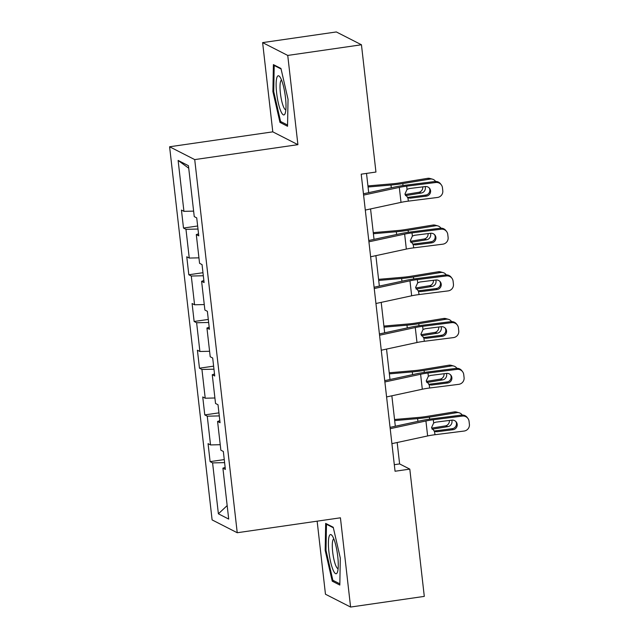 <?xml version="1.0" encoding="UTF-8"?>
<svg xmlns="http://www.w3.org/2000/svg" width="639" height="639" viewBox="0 0 639 639"><rect width="100%" height="100%" fill="white"/><g stroke="black" fill="none" stroke-linecap="round" stroke-linejoin="round"><path stroke-width="0.96" d="M317.144 521.176L325.467 594.23L350.595 607.05L424.296 596.387L409.799 469.114L399.615 463.922L397.178 442.515M169.599 146.77L212.108 519.906L237.237 532.734L194.719 159.598L169.599 146.77L272.789 131.85L297.91 144.67L287.742 55.433L262.621 42.613L272.789 131.85M262.621 42.613L336.33 31.95L361.45 44.77L287.742 55.433M225.152 467.397L222.907 468.163L225.383 469.425L223.338 451.461L220.862 450.191L217.579 421.444L220.064 422.714L218.011 404.743L215.535 403.481L212.26 374.726L214.736 375.996L212.691 358.024L210.215 356.762L206.94 328.015L209.416 329.277L207.371 311.313L204.887 310.043L201.612 281.296L204.097 282.558L202.044 264.594L199.568 263.324L196.293 234.577L198.769 235.847L196.724 217.875L194.248 216.613L188.441 165.701L178.121 160.437L188.729 168.225M222.907 468.163L228.706 519.076L218.386 513.804L212.587 462.892L210.103 461.63L224.265 459.585M178.121 160.437L183.928 211.341L181.444 210.079L183.497 228.043L185.973 229.313L189.248 258.06L186.772 256.798L188.817 274.762L191.293 276.024L194.568 304.779L192.091 303.509L194.136 321.481L196.62 322.743L199.895 351.49L197.411 350.228L199.464 368.2L201.94 369.462L205.215 398.209L202.739 396.947L204.784 414.911L207.26 416.181L210.535 444.928L208.058 443.666L210.103 461.63M361.45 44.77L375.948 172.043L361.211 174.175L395.054 471.247L409.799 469.114M219.832 420.678L217.579 421.444M210.535 444.928L220.231 444.712M207.26 416.181L219.289 415.917M214.504 373.967L212.26 374.726M205.215 398.209L214.912 397.993M201.94 369.462L213.961 369.198M209.185 327.248L206.94 328.015M199.895 351.49L209.592 351.282M196.62 322.743L208.641 322.479M203.865 280.529L201.612 281.296M194.568 304.779L204.264 304.563M191.293 276.024L203.322 275.76M198.537 233.81L196.293 234.577M189.248 258.06L198.945 257.844M185.973 229.313L197.994 229.05M183.928 211.341L193.617 211.134M350.595 607.05L340.427 517.806L237.237 532.734M297.91 144.67L194.719 159.598M395.317 426.237L391.851 395.805M389.998 379.518L386.531 349.086M384.678 332.799L381.203 302.367M379.35 286.088L375.884 255.648M374.031 239.369L370.564 208.937M368.703 192.651L366.514 173.409M218.386 513.804L227.172 505.585M212.587 462.892L224.608 462.628M394.311 464.689L399.615 463.922M183.497 228.043L197.651 225.998M188.817 274.762L202.97 272.717M194.136 321.481L208.298 319.436M199.464 368.2L213.618 366.147M204.784 414.911L218.937 412.866M272.901 91.577L279.978 122.408L287.542 126.266L288.037 99.301L280.96 68.469L273.396 64.611L272.901 91.577L273.732 91.457M339.82 585.052L340.307 558.087L333.231 527.255L325.666 523.389L325.179 550.363L332.248 581.186L339.82 585.052M281.863 122.137L279.978 122.408M334.133 580.915L332.248 581.186M326.002 550.243L325.179 550.363M363.591 195.095L399.311 187.387A15.224 2.157 173.5 0 1 406.692 186.157L435.742 182.498L434.983 181.5A6.086 6.007 -37.4 0 1 440.503 183.792L441.261 184.783A6.086 6.007 142.6 0 0 435.742 182.498M363.447 193.785L394.862 187.003A22.836 3.227 173.5 0 1 405.933 185.166L434.983 181.5M365.3 210.071L401.02 202.363A15.224 2.157 173.5 0 1 408.401 201.133L437.451 197.467A6.086 6.007 142.6 0 0 442.787 190.718L442.452 187.722A6.086 6.007 142.6 0 0 441.261 184.783M407.323 197.363L410.326 198.154L426.309 196.141L425.55 195.151L408.241 197.331M425.55 195.151A4.872 4.808 142.6 0 0 429.216 187.914M410.326 198.154L408.033 197.906L404.958 194.008L407.059 189.384L409.24 188.569L425.215 186.556A4.872 4.808 -37.4 0 1 430.574 190.742A4.872 4.808 -37.4 0 1 426.309 196.141M408.401 201.133L407.874 197.85M423.841 195.358L426.517 194.919M368.064 187.003L390.996 185.03A22.836 3.227 -6.5 0 0 402.794 183.569L430.207 179.064L427.595 178.337A6.086 5.695 -74.4 0 1 429.911 178.457L432.523 179.184A6.086 5.695 105.6 0 0 430.207 179.064M367.936 185.917L392.322 183.816A15.224 2.157 -6.5 0 0 400.19 182.842L427.595 178.337M435.606 181.46A6.086 5.695 105.6 0 0 432.523 179.184M425.183 186.564A4.872 4.553 -74.4 0 1 421.381 193.018L405.445 195.638M405.046 194.552L418.777 192.291A4.872 4.553 105.6 0 0 422.786 186.868M280.777 111.082A19.793 4.09 -98.2 0 0 285.178 113.367A19.793 4.09 -98.2 0 0 285.481 97.647A19.793 4.09 -98.2 0 0 281.344 79.619A19.793 4.09 -98.2 0 0 279.906 76.912A19.793 4.09 -98.2 0 0 276.144 86.105A19.793 4.09 -98.2 0 0 280.777 111.082M281.559 80.147A14.985 3.099 -98.2 0 0 280.154 90.618A14.985 3.099 -98.2 0 0 283.532 106.873A14.985 3.099 -98.2 0 0 285.849 109.796M274.906 65.378L274.203 65.482L281.08 68.988M287.566 125.044L280.585 121.482L273.732 91.609L274.203 65.482M337.743 556.385A19.793 4.09 -98.2 0 0 332.176 535.69A19.793 4.09 -98.2 0 0 328.917 551.88A19.793 4.09 -98.2 0 0 337.448 572.153A19.793 4.09 -98.2 0 0 337.743 556.385M333.83 538.925A14.985 3.099 -98.2 0 0 332.679 552.04A14.985 3.099 -98.2 0 0 338.119 568.582M339.836 583.83L332.855 580.268L326.002 550.395L326.473 524.268L333.35 527.774M327.176 524.164L326.473 524.268M368.919 241.814L404.639 234.106A15.224 2.157 173.5 0 1 412.011 232.876L441.07 229.209L440.311 228.219A6.086 6.007 -37.4 0 1 445.822 230.511L446.589 231.502A6.086 6.007 142.6 0 0 441.07 229.209M368.767 240.504L400.19 233.722A22.836 3.227 173.5 0 1 411.252 231.885L440.311 228.219M370.62 256.79L406.34 249.074A15.224 2.157 173.5 0 1 413.721 247.852L442.771 244.186A6.086 6.007 142.6 0 0 448.115 237.436L447.771 234.441A6.086 6.007 142.6 0 0 446.589 231.502M412.642 244.074L415.654 244.873L431.629 242.86L430.87 241.862L413.561 244.05M430.87 241.862A4.872 4.808 142.6 0 0 434.544 234.633M415.654 244.873L413.353 244.625L410.278 240.719L412.379 236.103L414.559 235.288L430.542 233.275A4.872 4.808 -37.4 0 1 435.902 237.46A4.872 4.808 -37.4 0 1 431.629 242.86M413.721 247.852L413.201 244.569M374.238 288.532L409.958 280.817A15.224 2.157 173.5 0 1 417.339 279.594L446.389 275.928L445.631 274.938A6.086 6.007 -37.4 0 1 451.15 277.222L451.909 278.221A6.086 6.007 142.6 0 0 446.389 275.928M374.087 287.223L405.509 280.441A22.836 3.227 173.5 0 1 416.58 278.596L445.631 274.938M375.948 303.501L411.668 295.793A15.224 2.157 173.5 0 1 419.04 294.563L448.099 290.905A6.086 6.007 142.6 0 0 453.434 284.155L453.091 281.16A6.086 6.007 142.6 0 0 451.909 278.221M417.97 290.793L420.973 291.592L436.956 289.571L436.189 288.58L418.888 290.761M436.189 288.58A4.872 4.808 142.6 0 0 439.864 281.352M420.973 291.592L418.673 291.344L415.598 287.438L417.706 282.821L419.879 282.007L435.862 279.994A4.872 4.808 -37.4 0 1 441.222 284.171A4.872 4.808 -37.4 0 1 436.956 289.571M419.04 294.563L418.521 291.28M429.168 242.077L431.844 241.638M373.384 233.722L396.316 231.749A22.836 3.227 -6.5 0 0 408.121 230.28L435.526 225.783L432.922 225.056A6.086 5.695 -74.4 0 1 435.239 225.176L437.843 225.902A6.086 5.695 105.6 0 0 435.526 225.783M373.264 232.636L397.642 230.535A15.224 2.157 -6.5 0 0 405.509 229.553L432.922 225.056M440.934 228.171A6.086 5.695 105.6 0 0 437.843 225.902M430.51 233.275A4.872 4.553 -74.4 0 1 426.708 239.737L410.765 242.357M410.374 241.262L424.096 239.01A4.872 4.553 105.6 0 0 428.106 233.578M434.488 288.796L437.164 288.357M378.711 280.441L401.643 278.468A22.836 3.227 -6.5 0 0 413.441 276.999L440.854 272.494L438.242 271.775A6.086 5.695 -74.4 0 1 440.559 271.894L443.17 272.621A6.086 5.695 105.6 0 0 440.854 272.494M378.584 279.347L402.969 277.254A15.224 2.157 -6.5 0 0 410.837 276.272L438.242 271.775M446.254 274.89A6.086 5.695 105.6 0 0 443.17 272.621M435.83 279.994A4.872 4.553 -74.4 0 1 432.028 286.456L416.085 289.076M415.693 287.981L429.416 285.729A4.872 4.553 105.6 0 0 433.426 280.297M379.558 335.243L415.278 327.535A15.224 2.157 173.5 0 1 422.659 326.313L451.717 322.647L450.95 321.657A6.086 6.007 -37.4 0 1 456.47 323.941L457.228 324.931A6.086 6.007 142.6 0 0 451.717 322.647M379.414 333.941L410.829 327.16A22.836 3.227 173.5 0 1 421.9 325.315L450.95 321.657M381.267 350.22L416.987 342.512A15.224 2.157 173.5 0 1 424.368 341.282L453.418 337.616A6.086 6.007 142.6 0 0 458.754 330.874L458.419 327.879A6.086 6.007 142.6 0 0 457.228 324.931M423.29 337.512L426.293 338.303L442.276 336.29L441.517 335.299L424.208 337.48M441.517 335.299A4.872 4.808 142.6 0 0 445.183 328.071M426.293 338.303L424 338.055L420.925 334.157L423.026 329.532L425.207 328.726L441.182 326.705A4.872 4.808 -37.4 0 1 446.549 330.89A4.872 4.808 -37.4 0 1 442.276 336.29M424.368 341.282L423.841 337.999M384.886 381.962L420.606 374.254A15.224 2.157 173.5 0 1 427.986 373.024L457.037 369.366L456.278 368.368A6.086 6.007 -37.4 0 1 461.797 370.66L462.556 371.65A6.086 6.007 142.6 0 0 457.037 369.366M384.734 380.652L416.157 373.871A22.836 3.227 173.5 0 1 427.219 372.034L456.278 368.368M386.587 396.939L422.307 389.231A15.224 2.157 173.5 0 1 429.688 388.001L458.746 384.335A6.086 6.007 142.6 0 0 464.082 377.585L463.738 374.59A6.086 6.007 142.6 0 0 462.556 371.65M428.609 384.231L431.621 385.021L447.596 383.009L446.837 382.018L429.528 384.199M446.837 382.018A4.872 4.808 142.6 0 0 450.511 374.781M431.621 385.021L429.32 384.774L426.245 380.876L428.354 376.251L430.526 375.436L446.509 373.424A4.872 4.808 -37.4 0 1 451.869 377.609A4.872 4.808 -37.4 0 1 447.596 383.009M429.688 388.001L429.168 384.718M390.205 428.681L425.925 420.973A15.224 2.157 173.5 0 1 433.306 419.743L462.356 416.077L461.598 415.086A6.086 6.007 -37.4 0 1 467.117 417.371L467.876 418.369A6.086 6.007 142.6 0 0 462.356 416.077M390.054 427.371L421.476 420.59A22.836 3.227 173.5 0 1 432.547 418.753L461.598 415.086M391.915 443.65L427.635 435.942A15.224 2.157 173.5 0 1 435.015 434.72L464.066 431.053A6.086 6.007 142.6 0 0 469.401 424.304L469.058 421.309A6.086 6.007 142.6 0 0 467.876 418.369M433.937 430.942L436.94 431.74L452.923 429.727L452.164 428.729L434.855 430.91M452.164 428.729A4.872 4.808 142.6 0 0 455.831 421.5M436.94 431.74L434.648 431.493L431.565 427.587L433.673 422.97L435.846 422.155L451.829 420.142A4.872 4.808 -37.4 0 1 457.189 424.328A4.872 4.808 -37.4 0 1 452.923 429.727M435.015 434.72L434.488 431.429M439.816 335.515L442.484 335.076M384.031 327.16L406.963 325.179A22.836 3.227 -6.5 0 0 418.761 323.717L446.174 319.212L443.57 318.486A6.086 5.695 -74.4 0 1 445.878 318.613L448.49 319.34A6.086 5.695 105.6 0 0 446.174 319.212M383.903 326.066L408.289 323.965A15.224 2.157 -6.5 0 0 416.157 322.991L443.57 318.486M451.581 321.609A6.086 5.695 105.6 0 0 448.49 319.34M441.15 326.713A4.872 4.553 -74.4 0 1 437.348 333.175L421.413 335.787M421.013 334.7L434.744 332.448A4.872 4.553 105.6 0 0 438.753 327.016M445.135 382.226L447.811 381.787M389.351 373.871L412.283 371.898A22.836 3.227 -6.5 0 0 424.088 370.436L451.493 365.931L448.89 365.204A6.086 5.695 -74.4 0 1 451.206 365.324L453.81 366.051A6.086 5.695 105.6 0 0 451.493 365.931M389.231 372.785L413.609 370.684A15.224 2.157 -6.5 0 0 421.476 369.709L448.89 365.204M456.901 368.32A6.086 5.695 105.6 0 0 453.81 366.051M446.477 373.432A4.872 4.553 -74.4 0 1 442.675 379.885L426.732 382.505M426.341 381.419L440.063 379.159A4.872 4.553 105.6 0 0 444.073 373.735M450.455 428.945L453.131 428.505M394.678 420.59L417.61 418.617A22.836 3.227 -6.5 0 0 429.408 417.147L456.821 412.65L454.209 411.923A6.086 5.695 -74.4 0 1 456.526 412.043L459.137 412.77A6.086 5.695 105.6 0 0 456.821 412.65M394.551 419.504L418.936 417.403A15.224 2.157 -6.5 0 0 426.804 416.42L454.209 411.923M462.221 415.038A6.086 5.695 105.6 0 0 459.137 412.77M451.797 420.142A4.872 4.553 -74.4 0 1 447.995 426.604L432.052 429.224M431.66 428.13L445.391 425.878A4.872 4.553 105.6 0 0 449.393 420.446M407.059 189.384L406.692 186.157M401.02 202.363L399.311 187.387M402.794 183.569L403.025 185.558M390.996 185.03L391.308 187.778M421.381 193.018L418.777 192.291M412.379 236.103L412.011 232.876M406.34 249.074L404.639 234.106M417.706 282.821L417.339 279.594M411.668 295.793L409.958 280.817M408.121 230.28L408.345 232.276M396.316 231.749L396.627 234.489M426.708 239.737L424.096 239.01M413.441 276.999L413.673 278.995M401.643 278.468L401.955 281.208M432.028 286.456L429.416 285.729M423.026 329.532L422.659 326.313M416.987 342.512L415.278 327.535M428.354 376.251L427.986 373.024M422.307 389.231L420.606 374.254M433.673 422.97L433.306 419.743M427.635 435.942L425.925 420.973M418.761 323.717L418.992 325.714M406.963 325.179L407.275 327.927M437.348 333.175L434.744 332.448M424.088 370.436L424.312 372.425M412.283 371.898L412.594 374.646M442.675 379.885L440.063 379.159M429.408 417.147L429.64 419.144M417.61 418.617L417.922 421.357M447.995 426.604L445.391 425.878"/></g></svg>
